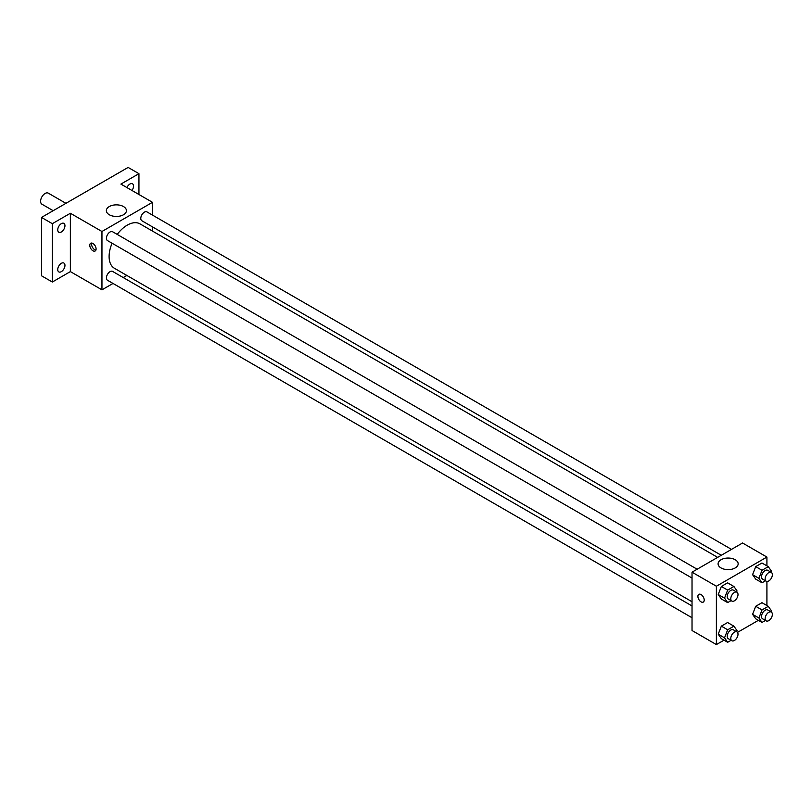 <?xml version="1.0" encoding="UTF-8"?>
<svg xmlns="http://www.w3.org/2000/svg" width="812" height="812" viewBox="0 0 812 812"><rect width="100%" height="100%" fill="white"/><g stroke="black" fill="none" stroke-linecap="round" stroke-linejoin="round"><path stroke-width="1.22" d="M65.924 203.325L48.304 193.154A6.384 3.684 120 0 0 43.381 194.86A6.384 3.684 120 0 0 40.6 201.285A6.384 3.684 120 0 0 41.919 204.198L53.166 210.694M113.02 283.449L101.957 289.833L70.37 271.604L52.333 282.028L41.503 275.775L41.503 217.433L128.123 167.424L138.943 173.677L138.943 194.504M126.855 275.461L123.221 277.552M61.357 271.644A5.105 2.943 -60 0 1 58.799 271.898A5.105 2.943 -60 0 1 58.017 267.808A5.105 2.943 -60 0 1 61.357 263.311A5.105 2.943 -60 0 1 63.904 263.058A5.105 2.943 -60 0 1 64.686 267.148A5.105 2.943 -60 0 1 61.357 271.644M61.357 231.968A5.105 2.943 -60 0 1 58.799 232.222A5.105 2.943 -60 0 1 58.017 228.131A5.105 2.943 -60 0 1 61.357 223.635A5.105 2.943 -60 0 1 63.904 223.381A5.105 2.943 -60 0 1 64.686 227.472A5.105 2.943 -60 0 1 61.357 231.968M70.37 271.604L70.37 213.262L52.333 223.676L41.503 217.433M52.333 282.028L52.333 223.676M101.957 289.833L101.957 231.491L70.37 213.262M101.957 231.491L152.483 202.32L120.897 184.091L138.943 173.677M109.295 214.754A10.038 5.796 180 0 1 106.352 210.653A10.038 5.796 180 0 1 116.39 204.857A10.038 5.796 180 0 1 126.428 210.653A10.038 5.796 180 0 1 120.227 216.012A10.038 5.796 180 0 1 109.295 214.754M126.946 187.582A5.105 2.943 -60 0 1 129.92 184.05A5.105 2.943 -60 0 1 132.478 183.796A5.105 2.943 -60 0 1 131.96 190.475M112.107 243.255A25.619 14.789 120 0 0 109.102 256.541A25.619 14.789 120 0 0 114.411 268.264L692.027 601.753M717.656 557.377L140.029 223.889A25.619 14.789 120 0 0 117.212 234.414M152.483 202.32L152.483 215.099M152.483 226.883L152.483 231.075M731.49 549.389L146.952 211.902A5.105 2.943 120 0 0 143.013 213.272A5.105 2.943 120 0 0 140.791 218.408A5.105 2.943 120 0 0 141.846 220.742L721.279 555.286M692.027 605.955L112.594 271.411A5.105 2.943 120 0 0 108.656 272.781A5.105 2.943 120 0 0 106.433 277.917A5.105 2.943 120 0 0 107.489 280.252L692.027 617.739M692.027 578.063L107.489 240.585A5.105 2.943 -60 0 1 107.489 234.688A5.105 2.943 -60 0 1 112.594 231.745L697.132 569.222M96.09 248.949A4.466 2.578 60 0 1 95.166 250.989A4.466 2.578 60 0 1 90.7 248.411A4.466 2.578 60 0 1 90.7 243.255A4.466 2.578 60 0 1 94.141 244.453A4.466 2.578 60 0 1 96.09 248.949M95.877 250.126A4.466 2.578 60 0 1 92.517 247.355A4.466 2.578 60 0 1 91.797 243.062M724.02 640.171L716.387 644.576L692.027 630.518L692.027 572.176L742.554 543.005L766.914 557.062L766.914 565.873M758.378 620.338L737.509 632.386M755.708 579.118L752.582 574.673L755.708 566.624L761.961 563.01L755.708 566.624L752.582 574.673L755.708 579.118L762.021 582.772L758.895 578.327L762.021 570.268L768.274 566.654L771.4 571.1L770.984 572.186M721.35 638.628L718.224 634.182L721.35 626.133L727.603 622.52L721.35 626.133L718.224 634.182L721.35 638.628L727.664 642.282L724.537 637.836L727.664 629.777L733.916 626.164L737.042 630.609L736.626 631.695M766.914 581.443L766.914 605.549M716.387 644.576L716.387 586.234L766.914 557.062M755.708 618.795L752.582 614.349L755.708 606.29L761.961 602.687L755.708 606.29L752.582 614.349L755.708 618.795L762.021 622.439L758.895 617.993L762.021 609.944L768.274 606.331L771.4 610.776L770.984 611.862M721.35 598.962L718.224 594.516L721.35 586.457L727.603 582.843L721.35 586.457L718.224 594.516L721.35 598.962L727.664 602.606L724.537 598.16L727.664 590.101L733.916 586.497L737.042 590.943L736.626 592.019M716.387 586.234L692.027 572.176M721.026 567.933A10.038 5.796 180 0 1 718.082 563.832A10.038 5.796 180 0 1 728.12 558.047A10.038 5.796 180 0 1 738.159 563.832A10.038 5.796 180 0 1 731.957 569.192A10.038 5.796 180 0 1 721.026 567.933M704.207 600.038A4.466 2.578 60 0 1 703.283 602.088A4.466 2.578 60 0 1 698.817 599.51A4.466 2.578 60 0 1 698.817 594.354A4.466 2.578 60 0 1 702.258 595.541A4.466 2.578 60 0 1 704.207 600.038M703.293 602.088A4.466 2.578 60 0 1 698.827 599.5A4.466 2.578 60 0 1 698.827 594.343M731.104 600.626L727.664 602.606M736.951 592.212L733.348 590.131A5.105 2.943 120 0 0 729.409 591.501A5.105 2.943 120 0 0 727.187 596.637A5.105 2.943 120 0 0 728.242 598.972L731.845 601.053A5.105 2.943 120 0 0 736.951 598.109A5.105 2.943 120 0 0 736.951 592.212A5.105 2.943 120 0 0 733.023 593.582A5.105 2.943 120 0 0 730.79 598.718A5.105 2.943 120 0 0 731.845 601.053M724.537 598.16L718.224 594.516M727.664 590.101L721.35 586.457M733.916 586.497L727.603 582.843M765.462 580.783L762.021 582.772M771.309 572.379L767.705 570.298A5.105 2.943 120 0 0 763.767 571.658A5.105 2.943 120 0 0 761.544 576.794A5.105 2.943 120 0 0 762.6 579.129L766.203 581.219A5.105 2.943 120 0 0 771.309 578.266A5.105 2.943 120 0 0 771.309 572.379A5.105 2.943 120 0 0 767.381 573.749A5.105 2.943 120 0 0 765.148 578.885A5.105 2.943 120 0 0 766.203 581.219M758.895 578.327L752.582 574.673M762.021 570.268L755.708 566.624M768.274 566.654L761.961 563.01M731.104 640.292L727.664 642.282M736.951 631.888L733.348 629.807A5.105 2.943 120 0 0 729.409 631.168A5.105 2.943 120 0 0 727.187 636.303A5.105 2.943 120 0 0 728.242 638.648L731.845 640.729A5.105 2.943 120 0 0 736.951 637.775A5.105 2.943 120 0 0 736.951 631.888A5.105 2.943 120 0 0 733.023 633.258A5.105 2.943 120 0 0 730.79 638.394A5.105 2.943 120 0 0 731.845 640.729M724.537 637.836L718.224 634.182M727.664 629.777L721.35 626.133M733.916 626.164L727.603 622.52M765.462 620.459L762.021 622.439M771.309 612.055L767.705 609.964A5.105 2.943 120 0 0 763.767 611.334A5.105 2.943 120 0 0 761.544 616.47A5.105 2.943 120 0 0 762.6 618.805L766.203 620.886A5.105 2.943 120 0 0 771.309 617.942A5.105 2.943 120 0 0 771.309 612.055A5.105 2.943 120 0 0 767.381 613.415A5.105 2.943 120 0 0 765.148 618.551A5.105 2.943 120 0 0 766.203 620.886M758.895 617.993L752.582 614.349M762.021 609.944L755.708 606.29M768.274 606.331L761.961 602.687"/></g></svg>
